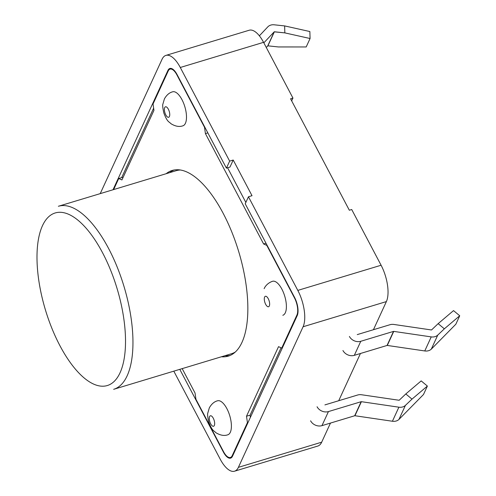 <?xml version="1.0" encoding="UTF-8"?>
<svg xmlns="http://www.w3.org/2000/svg" width="496" height="496" viewBox="0 0 496 496"><rect width="100%" height="100%" fill="white"/><g stroke="black" fill="none" stroke-linecap="round" stroke-linejoin="round"><path stroke-width="0.74" d="M252.018 195.697L233.213 160.034L229.977 167.059L226.412 168.138L229.642 161.113L180.284 67.487A27.317 11.327 -106.8 0 0 165.912 55.397A27.317 11.327 -106.8 0 0 162.062 59.253L100.223 193.626L162.062 59.253A27.317 11.327 -106.8 0 1 165.912 55.397A27.317 11.327 -106.8 0 1 180.284 67.487L263.568 42.334A27.317 11.327 -106.8 0 0 249.197 30.237L165.912 55.397L249.197 30.237A27.317 11.327 -106.8 0 1 263.568 42.334L292.95 98.059L263.568 42.334L180.284 67.487L229.642 161.113L233.213 160.034L229.977 167.059L226.412 168.138L229.642 161.113L233.213 160.034L252.018 195.697L248.446 196.776L245.216 203.806L294.574 297.426A13.659 5.667 73.2 0 1 297.216 315.605L232.519 456.196A13.659 5.667 73.2 0 1 230.597 458.124A13.659 5.667 73.2 0 1 223.411 452.079L179.788 369.346L223.411 452.079A13.659 5.667 73.2 0 0 230.597 458.124A13.659 5.667 73.2 0 0 232.519 456.196L297.216 315.605A13.659 5.667 73.2 0 0 294.574 297.426L245.216 203.806L248.446 196.776L252.018 195.697M121.669 177.624L153.63 108.165L121.669 177.624M231.446 353.747A95.61 39.649 -106.8 0 0 235.309 352.017A95.61 39.649 -106.8 0 1 231.446 353.747L113.652 389.323L231.446 353.747M180.333 169.992A95.61 39.649 -106.8 0 0 176.154 170.692A95.61 39.649 -106.8 0 1 180.333 169.992M282.819 315.282A17.757 7.366 -106.8 0 0 284.723 296.143A17.757 7.366 -106.8 0 0 272.54 281.288C267.437 283.005 264.802 286.862 264.157 288.691C264.802 286.862 267.437 283.005 272.54 281.288A17.757 7.366 -106.8 0 1 284.723 296.143A17.757 7.366 -106.8 0 1 282.819 315.282M113.007 189.77L167.939 70.401A13.659 5.667 73.2 0 1 169.861 68.473A13.659 5.667 73.2 0 1 177.047 74.518L226.412 168.138L177.047 74.518A13.659 5.667 73.2 0 0 169.861 68.473A13.659 5.667 73.2 0 0 167.939 70.401L113.007 189.77M360.449 353.493L338.712 400.725L360.449 353.493M290.569 98.778L349.333 210.236L351.714 209.517L381.095 265.242L351.714 209.517L349.333 210.236L290.569 98.778L292.95 98.059L291.667 100.855L292.95 98.059L290.569 98.778M173.805 371.157L220.174 459.11A27.317 11.327 -106.8 0 0 234.546 471.2A27.317 11.327 -106.8 0 0 238.396 467.344L303.093 326.752A27.317 11.327 -106.8 0 0 297.811 290.402L248.446 196.776L297.811 290.402L381.095 265.242A27.317 11.327 -106.8 0 1 386.378 301.593A27.317 11.327 -106.8 0 0 381.095 265.242L297.811 290.402A27.317 11.327 -106.8 0 1 303.093 326.752L386.378 301.593L373.438 329.71L386.378 301.593L303.093 326.752L238.396 467.344L321.681 442.184L330.479 423.069L321.681 442.184A27.317 11.327 -106.8 0 1 317.831 446.047A27.317 11.327 -106.8 0 0 321.681 442.184L238.396 467.344A27.317 11.327 -106.8 0 1 234.546 471.2A27.317 11.327 -106.8 0 1 220.174 459.11L173.805 371.157M172.639 91.81A17.757 7.366 73.2 0 1 183.539 103.038A17.757 7.366 73.2 0 1 185.417 123.299A17.757 7.366 73.2 0 1 182.919 125.804A17.757 7.366 73.2 0 1 182.888 125.81A17.757 7.366 73.2 0 0 182.919 125.804A17.757 7.366 73.2 0 0 185.417 123.299A17.757 7.366 73.2 0 0 183.539 103.038A17.757 7.366 73.2 0 0 172.639 91.81C169.365 92.647 166.625 94.996 164.424 98.859L162.936 103.943C162.434 104.978 162.738 108.004 163.841 113.026C167.443 122.45 168.882 121.421 171.015 123.74C175.417 126.406 179.378 127.094 182.912 125.804C179.378 127.094 175.417 126.406 171.015 123.74C168.882 121.421 167.443 122.45 163.841 113.026C162.738 108.004 162.434 104.978 162.936 103.943L164.424 98.859C166.625 94.996 169.365 92.647 172.639 91.81M217.546 400.793A17.757 7.366 73.2 0 1 228.445 412.015A17.757 7.366 73.2 0 1 230.324 432.276A17.757 7.366 73.2 0 1 227.825 434.781A17.757 7.366 73.2 0 0 230.324 432.276A17.757 7.366 73.2 0 0 228.445 412.015A17.757 7.366 73.2 0 0 217.546 400.793C214.272 401.624 211.532 403.973 209.331 407.836L207.843 412.92C207.34 413.955 207.644 416.987 208.748 422.003C212.35 431.427 213.788 430.398 215.921 432.723C220.323 435.389 224.291 436.077 227.819 434.787C224.291 436.077 220.323 435.389 215.921 432.723C213.788 430.398 212.35 431.427 208.748 422.003C207.644 416.987 207.34 413.955 207.843 412.92L209.331 407.836C211.532 403.973 214.272 401.624 217.546 400.787M223.572 451.726L195.951 399.342L195.027 392.981L195.951 399.342L223.572 451.726A12.977 5.382 73.2 0 0 230.398 457.473A12.977 5.382 73.2 0 1 223.572 451.726M294.413 297.78A12.977 5.382 73.2 0 1 296.924 315.047L281.722 348.087L278.529 346.648L246.506 416.237L247.43 422.598L232.227 455.638A12.977 5.382 73.2 0 1 230.398 457.473L232.091 456.959L230.398 457.473A12.977 5.382 73.2 0 0 232.227 455.638L247.43 422.598L248.068 422.406L247.43 422.598L246.506 416.237L250.077 415.158L250.393 417.353L250.077 415.158L281.077 347.795L250.077 415.158L246.506 416.237L278.529 346.648L281.722 348.087L282.36 347.894L281.722 348.087L296.924 315.047A12.977 5.382 73.2 0 0 294.413 297.78L266.798 245.396L294.413 297.78M241.949 342.432A96.974 40.213 73.2 0 1 228.272 356.128A96.974 40.213 73.2 0 1 221.433 356.767A96.974 40.213 73.2 0 0 228.272 356.128A96.974 40.213 73.2 0 0 241.949 342.432A96.974 40.213 73.2 0 0 231.713 231.775A96.974 40.213 73.2 0 0 172.186 170.463A96.974 40.213 73.2 0 1 231.713 231.775A96.974 40.213 73.2 0 1 241.949 342.432M166.148 173.718A96.974 40.213 73.2 0 1 172.186 170.463A96.974 40.213 73.2 0 0 166.148 173.718M182.187 368.621L195.027 392.981L182.187 368.621M263.605 243.958L266.798 245.396L263.605 243.958L266.005 243.232L263.605 243.958L205.431 133.616L207.824 132.891L205.431 133.616L263.605 243.958M204.507 127.255L205.431 133.616L204.507 127.255L176.886 74.865L204.507 127.255M168.231 70.959A12.977 5.382 73.2 0 1 170.06 69.124A12.977 5.382 73.2 0 1 176.886 74.865A12.977 5.382 73.2 0 0 170.06 69.124L171.752 68.615L170.06 69.124A12.977 5.382 73.2 0 0 168.231 70.959L153.028 103.999L153.952 110.36L121.929 179.949L118.736 178.51L122.307 177.432L122.952 177.723L122.307 177.432L118.736 178.51L113.646 189.577L118.736 178.51L121.929 179.949L153.952 110.36L153.028 103.999L168.231 70.959M227.583 167.784L245.849 202.43L227.583 167.784M230.026 355.489A96.974 40.213 73.2 0 1 225.004 355.688A96.974 40.213 73.2 0 0 230.026 355.489M169.713 172.639A96.974 40.213 73.2 0 1 174.003 170.023A96.974 40.213 73.2 0 0 169.713 172.639M398.945 419.442L423.497 394.506L427.378 386.068L411.99 399.125L405.796 393.954L421.185 380.903L427.378 386.068L423.497 394.506L398.945 419.442A8.42 6.938 24.7 0 1 392.417 421.247A8.42 6.938 24.7 0 0 398.945 419.442L405.418 405.381L411.99 399.125L405.796 393.954L421.185 380.903L427.378 386.068L411.99 399.125L405.418 405.381L398.945 419.442M354.938 415.741L392.417 421.247L354.938 415.741A0.546 0.453 -155.3 0 0 354.69 415.76A0.546 0.453 -155.3 0 1 354.938 415.741L361.404 401.686L398.889 407.191A8.42 6.938 24.7 0 0 405.418 405.381A8.42 6.938 24.7 0 1 398.889 407.191L392.417 421.247L398.889 407.191L361.404 401.686L354.938 415.741M321.966 425.642L354.69 415.76L321.966 425.642A8.742 7.204 24.7 0 1 310.589 420.806A8.742 7.204 24.7 0 0 321.966 425.642L328.439 411.581L361.162 401.698A0.546 0.453 -155.3 0 1 361.404 401.686A0.546 0.453 -155.3 0 0 361.162 401.698L354.69 415.76L361.162 401.698L328.439 411.581L321.966 425.642M399.224 400.21L405.796 393.954L399.224 400.21M361.565 394.754L399.051 400.26L361.565 394.754A8.742 7.204 -155.3 0 0 357.635 395.014A8.742 7.204 -155.3 0 1 361.565 394.754M324.911 404.897L357.635 395.014L324.911 404.897M317.062 406.751A8.742 7.204 24.7 0 0 328.439 411.581A8.742 7.204 24.7 0 1 317.062 406.751M284.84 32.885L310.074 38.514L306.193 46.953L278.368 46.946L267.908 45.837L266.265 47.455L267.908 45.837L278.368 46.946L306.193 46.953L310.074 38.514L309.864 31.539L284.63 25.91L274.17 24.8A8.42 6.938 24.7 0 0 267.79 26.889L259.371 35.817L267.79 26.889A8.42 6.938 24.7 0 1 274.17 24.8L284.63 25.91L284.84 32.885L274.207 31.831L263.835 42.836L274.207 31.831L267.741 45.892L274.381 31.775L267.908 45.837L274.381 31.775L284.84 32.885L310.074 38.514L309.864 31.539L284.63 25.91L284.84 32.885M431.297 349.147L455.843 324.21L459.724 315.772L444.342 328.829L438.148 323.659L453.53 310.608L459.724 315.772L444.342 328.829L438.148 323.659L453.53 310.608L459.724 315.772L455.843 324.21L431.297 349.147L437.763 335.085L444.342 328.829L437.763 335.085A8.42 6.938 24.7 0 1 431.235 336.896A8.42 6.938 24.7 0 0 437.763 335.085L431.297 349.147A8.42 6.938 24.7 0 1 424.768 350.951A8.42 6.938 24.7 0 0 431.297 349.147M387.283 345.445L424.768 350.951L431.235 336.896L393.756 331.39L431.235 336.896L424.768 350.951L387.283 345.445L393.756 331.39A0.546 0.453 -155.3 0 0 393.508 331.402A0.546 0.453 -155.3 0 1 393.756 331.39L387.283 345.445A0.546 0.453 -155.3 0 0 387.041 345.464A0.546 0.453 -155.3 0 1 387.283 345.445M354.318 355.347L387.041 345.464L393.508 331.402L360.784 341.285L393.508 331.402L387.041 345.464L354.318 355.347L360.784 341.285A8.742 7.204 24.7 0 1 349.407 336.455A8.742 7.204 24.7 0 0 360.784 341.285L354.318 355.347A8.742 7.204 24.7 0 1 342.941 350.511A8.742 7.204 24.7 0 0 354.318 355.347M431.57 329.914L438.148 323.659L431.57 329.914M393.917 324.458L431.396 329.964L393.917 324.458A8.742 7.204 -155.3 0 0 389.98 324.719A8.742 7.204 -155.3 0 1 393.917 324.458M357.256 334.602L389.98 324.719L357.256 334.602M120.038 372.794A90.148 37.386 73.2 0 1 43.369 302.634A90.148 37.386 73.2 0 1 80.346 222.276A90.148 37.386 73.2 0 1 120.038 372.794A90.148 37.386 73.2 0 1 43.369 302.634A90.148 37.386 73.2 0 1 80.346 222.276A90.148 37.386 73.2 0 1 120.038 372.794M127.143 375.819A95.61 39.649 73.2 0 1 113.652 389.323A95.61 39.649 73.2 0 0 127.143 375.819A95.61 39.649 73.2 0 0 117.05 266.718A95.61 39.649 73.2 0 0 58.367 206.274A95.61 39.649 73.2 0 1 117.05 266.718A95.61 39.649 73.2 0 1 127.143 375.819M264.616 297.061A5.462 2.263 -106.8 0 0 267.022 306.181A5.462 2.263 -106.8 0 0 269.26 301.314A5.462 2.263 -106.8 0 0 264.616 297.061A5.462 2.263 -106.8 0 0 267.022 306.181A5.462 2.263 -106.8 0 0 269.26 301.314A5.462 2.263 -106.8 0 0 264.616 297.061M169.415 116.504A5.462 2.263 73.2 0 1 164.771 112.251A5.462 2.263 73.2 0 1 167.016 107.378A5.462 2.263 73.2 0 1 169.415 116.504A5.462 2.263 73.2 0 1 164.771 112.251A5.462 2.263 73.2 0 1 167.016 107.378A5.462 2.263 73.2 0 1 169.415 116.504M214.328 425.481A5.462 2.263 73.2 0 1 209.678 421.228A5.462 2.263 73.2 0 1 211.922 416.355A5.462 2.263 73.2 0 1 214.328 425.481A5.462 2.263 73.2 0 1 209.678 421.228A5.462 2.263 73.2 0 1 211.922 416.355A5.462 2.263 73.2 0 1 214.328 425.481M168.677 70.178L167.939 70.401L168.677 70.178M297.501 314.873L296.924 315.047L297.501 314.873M232.866 455.446L232.227 455.638L232.866 455.446M58.367 206.274L176.154 170.692L58.367 206.274M317.831 446.047L234.546 471.2L317.831 446.047"/></g></svg>
